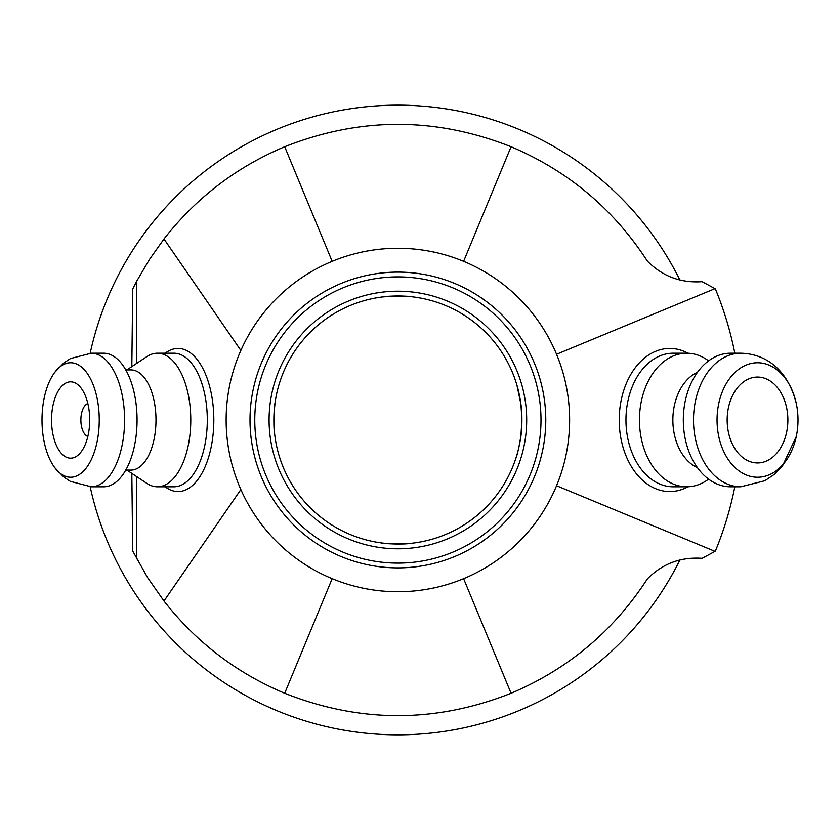 <?xml version="1.0" encoding="UTF-8"?>
<svg xmlns="http://www.w3.org/2000/svg" width="840" height="840" viewBox="0 0 840 840"><rect width="100%" height="100%" fill="white"/><g stroke="black" fill="none" stroke-linecap="round" stroke-linejoin="round"><path stroke-width="1.26" d="M413.312 543.071C408.566 544.247 387.219 544.247 382.463 543.071M381.192 542.903C380.363 543.197 401.268 544.908 410.382 543.407M397.887 295.964L382.463 296.93C387.219 295.754 408.566 295.754 413.312 296.93M274.827 435.477L274.817 435.414C273.641 430.668 273.641 409.332 274.817 404.576M274.019 413.658L274.985 403.305C274.691 402.476 272.979 423.381 274.481 432.495M520.8 436.695C521.083 437.524 522.795 416.619 521.293 407.505M520.957 404.576C522.134 409.332 522.134 430.668 520.957 435.425M274.806 435.341L274.596 433.545M274.418 408.167L274.827 404.523M274.019 426.363L274.459 432.222M515.644 458.976C517.303 455.018 519.067 447.227 520.937 435.614L521.451 430.857M521.724 427.046L521.923 419.958M516.905 385.056L520.874 403.914M520.905 404.156L521.923 419.727L520.905 435.844M397.887 544.037A124.037 124.037 0 0 1 290.472 357.987A124.037 124.037 0 0 1 505.302 357.987A124.037 124.037 0 0 1 397.887 544.037M679.928 559.954A314.864 314.864 0 0 1 90.195 486.78M90.195 353.22A314.864 314.864 0 0 1 679.928 280.046M463.606 261.334L511.077 146.738C435.614 116.907 360.161 116.907 284.697 146.738C236.471 167.024 196.224 197.778 163.968 238.98L240.859 350.438M332.168 261.334L284.697 146.738M332.168 578.666L284.697 693.263C360.161 723.093 435.614 723.093 511.077 693.263C568.197 669.039 613.63 630.903 647.388 578.855C662.519 563.65 680.778 556.815 702.177 558.337L714.987 551.345L556.553 485.719M463.606 578.666L511.077 693.263M511.077 146.738C568.197 170.961 613.63 209.097 647.388 261.146C662.519 276.35 680.778 283.185 702.177 281.663L714.987 288.656L556.553 354.281M240.859 489.562L163.968 601.02C196.224 642.222 236.471 672.976 284.697 693.263M131.828 473.382L132.71 551.019L147.556 577.532L163.968 601.02M163.968 238.98L149.478 259.445L136.773 281.054L136.773 363.321M136.773 476.679L136.773 558.947M136.773 281.054L132.71 288.981L131.828 366.618M798 420A57.246 40.477 90 0 0 796.288 403.526A57.246 40.477 90 0 0 749.69 363.836A57.246 40.477 90 0 0 717.234 425.565A57.246 40.477 90 0 0 757.523 477.246A57.246 40.477 90 0 0 796.288 436.475A57.246 40.477 90 0 0 798 420M727.157 420A42.934 30.356 -90 0 1 757.523 377.066A42.934 30.356 -90 0 1 787.878 420A42.934 30.356 -90 0 1 757.523 462.935A42.934 30.356 -90 0 1 727.157 420M740.723 353.209L730.538 353.209A66.791 47.229 90 0 0 683.308 420A66.791 47.229 90 0 0 730.538 486.791L740.723 486.791A66.791 47.229 90 0 1 693.494 420.021A66.791 47.229 90 0 1 740.702 353.209C765.082 353.724 787.637 368.834 796.288 403.526M697.484 372.288A50.096 35.416 90 0 0 672.851 420A50.096 35.416 90 0 0 697.484 467.712M708.603 360.843A66.791 47.229 90 0 0 686.679 353.209A66.791 47.229 90 0 0 639.45 420A66.791 47.229 90 0 0 686.679 486.791A66.791 47.229 90 0 0 708.603 479.157M42 420A57.246 28.623 -90 0 0 54.8 467.702A57.246 28.623 -90 0 0 98.028 436.527A57.246 28.623 -90 0 0 70.623 362.754A57.246 28.623 -90 0 0 54.8 372.298A57.246 28.623 -90 0 0 42 420M51.545 420A38.168 19.079 90 0 1 61.855 386.106A38.168 19.079 90 0 1 81.638 388.836A38.168 19.079 90 0 1 81.638 451.164A38.168 19.079 90 0 1 61.855 453.894A38.168 19.079 90 0 1 51.545 420M91.203 486.791L103.677 486.791A66.791 33.39 -90 0 0 137.067 420A66.791 33.39 -90 0 0 103.677 353.209L91.203 353.209A66.791 33.39 -90 0 1 124.593 419.979A66.791 33.39 -90 0 1 91.214 486.791L70.277 481.341L63.588 476.837L54.8 467.702M125.758 470.096L130.946 470.096A50.096 25.043 -90 0 0 155.988 420A50.096 25.043 -90 0 0 130.946 369.905L125.758 369.905M126.882 470.096L146.843 483.368A66.791 33.39 -90 0 0 157.385 486.791A66.791 33.39 -90 0 0 190.775 420A66.791 33.39 -90 0 0 157.385 353.209A66.791 33.39 -90 0 0 146.843 356.632L126.882 369.905M87.843 403.536A16.695 8.348 -90 0 0 80.871 420A16.695 8.348 -90 0 0 87.843 436.464M734.822 486.791C730.422 508.872 723.933 530.334 715.344 551.155L714.987 551.345M714.987 288.656L715.344 288.844C723.933 309.666 730.422 331.128 734.822 353.209M397.887 248.262A171.738 171.738 0 0 1 546.62 505.869A171.738 171.738 0 0 1 249.155 505.869A171.738 171.738 0 0 1 397.887 248.262M397.887 276.885A143.115 143.115 0 0 1 521.829 491.558A143.115 143.115 0 0 1 273.945 491.558A143.115 143.115 0 0 1 397.887 276.885A143.115 143.115 0 0 1 521.829 491.558A143.115 143.115 0 0 1 273.945 491.558A143.115 143.115 0 0 1 397.887 276.885M397.887 291.197A128.804 128.804 0 0 0 269.084 420A128.804 128.804 0 0 0 397.887 548.803A128.804 128.804 0 0 0 526.691 420A128.804 128.804 0 0 0 397.887 291.197M165.197 486.791A71.558 35.784 -90 0 0 213.822 420A71.558 35.784 -90 0 0 165.197 353.209M157.385 353.209L173.911 353.209A66.791 33.39 90 0 1 207.302 420A66.791 33.39 90 0 1 173.911 486.791L157.385 486.791M686.679 486.791L673.187 486.791A66.791 47.229 -90 0 1 625.957 420A66.791 47.229 -90 0 1 673.187 353.209L686.679 353.209M688.034 353.241A71.558 50.599 90 0 0 619.216 420A71.558 50.599 90 0 0 688.034 486.759M397.887 272.108A147.893 147.893 0 0 1 525.966 493.941A147.893 147.893 0 0 1 269.819 493.941A147.893 147.893 0 0 1 397.887 272.108M796.288 436.475L782.365 466.221L774.239 474.432L764.788 480.764L740.723 486.791M54.8 372.298L63.777 363.017L70.476 358.554L91.203 353.209"/></g></svg>
